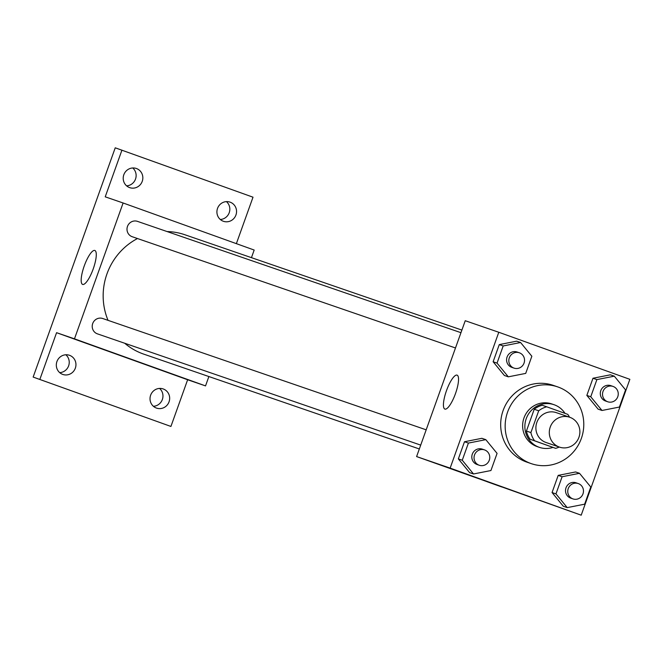 <?xml version="1.0" encoding="UTF-8"?>
<svg xmlns="http://www.w3.org/2000/svg" width="663" height="663" viewBox="0 0 663 663"><rect width="100%" height="100%" fill="white"/><g stroke="black" fill="none" stroke-linecap="round" stroke-linejoin="round"><path stroke-width="0.99" d="M569.915 417.325A15.779 15.232 -71 0 1 578.965 437.24A15.779 15.232 -71 0 1 559.456 447.111A15.779 15.232 -71 0 1 550.191 427.229A15.779 15.232 -71 0 1 569.732 417.259A15.779 15.232 -71 0 1 569.915 417.325M559.456 447.111L546.039 442.494A15.779 15.232 -71 0 1 536.773 422.613A15.779 15.232 -71 0 1 556.315 412.643A15.779 15.232 -71 0 1 556.497 412.709M555.602 448.329L530.118 439.238A21.431 20.677 -71 0 1 526.422 431.041L534.221 409.253L538.696 410.795L530.897 432.583A21.431 20.677 -71 0 0 534.593 440.779L555.602 448.329A21.431 20.677 -71 0 0 559.265 447.044M538.696 410.795A21.431 20.677 -71 0 1 546.751 406.817L567.768 414.358A21.431 20.677 -71 0 1 569.542 417.201M534.221 409.253A21.431 20.677 -71 0 1 542.276 405.275L546.751 406.817M565.017 413.372A22.55 21.755 109 0 0 554.044 404.712A22.55 21.755 109 0 0 526.132 418.95A22.55 21.755 109 0 0 539.367 447.351A22.55 21.755 109 0 0 552.95 447.409M539.367 447.351L537.129 446.58A22.55 21.755 -71 0 1 523.894 418.179A22.55 21.755 -71 0 1 551.807 403.941A22.55 21.755 -71 0 1 552.072 404.032M526.422 431.041L530.897 432.583M530.118 439.238L534.593 440.779M558.155 387.051A40.584 39.167 -71 0 1 581.418 438.251A40.584 39.167 -71 0 1 531.262 463.636A40.584 39.167 -71 0 1 507.435 412.519A40.584 39.167 -71 0 1 557.674 386.885A40.584 39.167 -71 0 1 558.155 387.051M531.262 463.636L526.795 462.103A40.584 39.167 -71 0 1 502.96 410.977A40.584 39.167 -71 0 1 553.207 385.344L557.674 386.885M579.52 473.307L575.608 471.957L558.196 475.388L552.055 492.551L563.318 506.275L567.23 507.618L584.642 504.187L590.783 487.032L579.52 473.307L562.108 476.738L555.967 493.894L567.23 507.618M485.813 439.652L481.893 438.309L464.49 441.74L458.348 458.895L469.611 472.628L473.523 473.97L490.927 470.539L497.076 453.384L485.813 439.652L468.401 443.083L462.26 460.246L473.523 473.97M450.144 468.119L581.202 515.184L629.85 379.327L498.791 332.262L450.144 468.119L416.604 456.575L581.202 515.184M614.303 376.17L610.383 374.819L592.979 378.25L586.838 395.413L598.101 409.137L602.012 410.48L619.416 407.049L625.565 389.894L614.303 376.17L596.891 379.601L590.75 396.756L602.012 410.48M520.588 342.514L516.676 341.172L499.272 344.603L493.123 361.758L504.386 375.49L508.306 376.833L525.709 373.402L531.85 356.246L520.588 342.514L503.184 345.953L497.043 363.109L508.306 376.833M498.791 332.262L465.244 320.718L416.604 456.575M457.064 375.125A18.042 4.732 109.8 0 1 457.08 375.134A18.042 4.732 109.8 0 1 455.44 393.706A18.042 4.732 109.8 0 1 444.89 409.088A18.042 4.732 109.8 0 1 446.522 390.54A18.042 4.732 109.8 0 1 457.064 375.125M496.388 485.018L486.998 481.678L496.388 485.018M501.792 486.974L487.073 481.703M419.331 448.967L143.78 354.141A63.134 60.921 -71 0 1 124.702 343.243M108.044 320.345A63.134 60.921 -71 0 1 137.481 238.539M167.093 231.561A63.134 60.921 -71 0 1 184.861 234.743L461.896 330.083M460.959 332.685L137.498 221.376A8.113 7.832 109 0 0 127.47 226.448A8.113 7.832 109 0 0 132.219 236.724L455.489 347.967M420.707 445.105L97.436 333.862A8.113 7.832 -71 0 1 92.671 323.635A8.113 7.832 -71 0 1 102.815 318.547M251.451 257.658L254.178 250.042L123.111 202.986L74.471 338.843L205.53 385.899L208.878 376.543M236.368 243.653L253.009 197.193L115.238 147.816L33.15 377.073L170.921 426.45L187.637 379.75L205.53 385.899M121.942 150.128L105.226 196.828L123.111 202.986M33.15 377.073L170.921 426.45M74.471 338.843L56.579 332.685L39.855 379.385M94.809 250.465A18.042 4.732 109.8 0 1 94.826 250.473A18.042 4.732 109.8 0 1 93.176 269.045A18.042 4.732 109.8 0 1 82.635 284.427A18.042 4.732 109.8 0 1 84.267 265.88A18.042 4.732 109.8 0 1 94.809 250.465M56.579 332.685L187.637 379.75M131.896 359.578L122.506 356.246L131.896 359.578M137.299 361.542L122.58 356.271M150.634 395.206A10.136 9.779 -71 0 1 163.139 388.924A10.136 9.779 -71 0 1 169.098 401.695A10.136 9.779 -71 0 1 156.543 408.101A10.136 9.779 -71 0 1 150.634 395.206M56.927 361.559A10.136 9.779 -71 0 1 69.433 355.277A10.136 9.779 -71 0 1 75.383 368.048A10.136 9.779 -71 0 1 62.836 374.446A10.136 9.779 -71 0 1 56.927 361.559M217.522 208.406A10.136 9.779 -71 0 1 230.028 202.124A10.136 9.779 -71 0 1 235.978 214.895A10.136 9.779 -71 0 1 223.431 221.293A10.136 9.779 -71 0 1 217.522 208.406M123.815 174.759A10.136 9.779 -71 0 1 136.321 168.477A10.136 9.779 -71 0 1 142.272 181.248A10.136 9.779 -71 0 1 129.724 187.646A10.136 9.779 -71 0 1 123.815 174.759M59.703 372.639A10.136 9.779 109 0 0 65.852 354.78M126.592 185.839A10.136 9.779 109 0 0 132.741 167.971M220.298 219.486A10.136 9.779 109 0 0 226.448 201.627M153.418 406.295A10.136 9.779 109 0 0 159.568 388.427M514.04 368.122A8.113 7.832 -71 0 1 509.275 357.896A8.113 7.832 -71 0 1 519.419 352.807A8.113 7.832 -71 0 1 524.068 363.042A8.113 7.832 -71 0 1 514.04 368.122L511.803 367.352A8.113 7.832 -71 0 1 507.038 357.125A8.113 7.832 -71 0 1 517.181 352.036M516.676 341.172L499.272 344.603L503.184 345.953M499.272 344.603L493.123 361.758L497.043 363.109M493.123 361.758L504.386 375.49M479.258 465.26A8.113 7.832 -71 0 1 474.493 455.033A8.113 7.832 -71 0 1 484.545 449.904A8.113 7.832 -71 0 1 484.636 449.945A8.113 7.832 -71 0 1 489.294 460.18A8.113 7.832 -71 0 1 479.258 465.26L477.029 464.49A8.113 7.832 -71 0 1 472.263 454.263A8.113 7.832 -71 0 1 482.399 449.174M481.893 438.309L464.49 441.74L468.401 443.083M464.49 441.74L458.348 458.895L462.26 460.246M458.348 458.895L469.611 472.628M607.747 401.77A8.113 7.832 -71 0 1 602.982 391.543A8.113 7.832 -71 0 1 613.126 386.454A8.113 7.832 -71 0 1 617.783 396.689A8.113 7.832 -71 0 1 607.747 401.77L605.518 400.999A8.113 7.832 -71 0 1 600.753 390.78A8.113 7.832 -71 0 1 610.888 385.684M610.383 374.819L592.979 378.25L596.891 379.601M592.979 378.25L586.838 395.413L590.75 396.756M586.838 395.413L598.101 409.137M572.973 498.907A8.113 7.832 -71 0 1 568.208 488.681A8.113 7.832 -71 0 1 578.351 483.592A8.113 7.832 -71 0 1 583.001 493.827A8.113 7.832 -71 0 1 572.973 498.907L570.735 498.137A8.113 7.832 -71 0 1 565.97 487.91A8.113 7.832 -71 0 1 576.114 482.821M575.608 471.957L558.196 475.388L562.108 476.738M558.196 475.388L552.055 492.551L555.967 493.894M552.055 492.551L563.318 506.275M569.732 417.259L556.315 412.643M551.807 403.941L554.044 404.712M102.715 318.513L426.185 429.823M517.09 352.003L519.32 352.774M482.308 449.141L484.545 449.904M610.797 385.651L613.035 386.421M576.014 482.788L578.252 483.559"/></g></svg>
